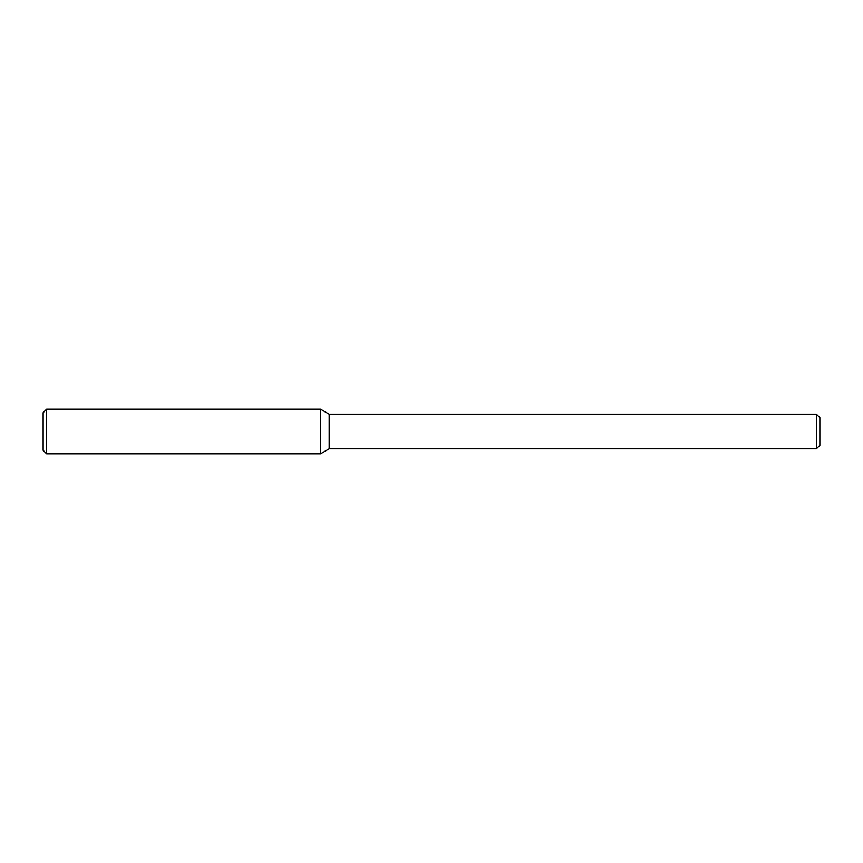 <?xml version="1.0" encoding="UTF-8"?>
<svg xmlns="http://www.w3.org/2000/svg" width="863" height="863" viewBox="0 0 863 863"><rect width="100%" height="100%" fill="white"/><g stroke="black" fill="none" stroke-linecap="round" stroke-linejoin="round"><path stroke-width="1.29" d="M816.387 448.836L816.387 414.164L819.85 417.627L819.85 445.373L816.387 448.836L329.17 448.836L320.54 453.819L320.54 409.181L46.613 409.181L46.613 453.819L43.15 450.346L43.15 412.654L46.613 409.181M329.17 448.836L329.17 414.164L320.54 409.181L320.54 453.819L46.613 453.819M816.387 414.164L329.17 414.164"/></g></svg>
